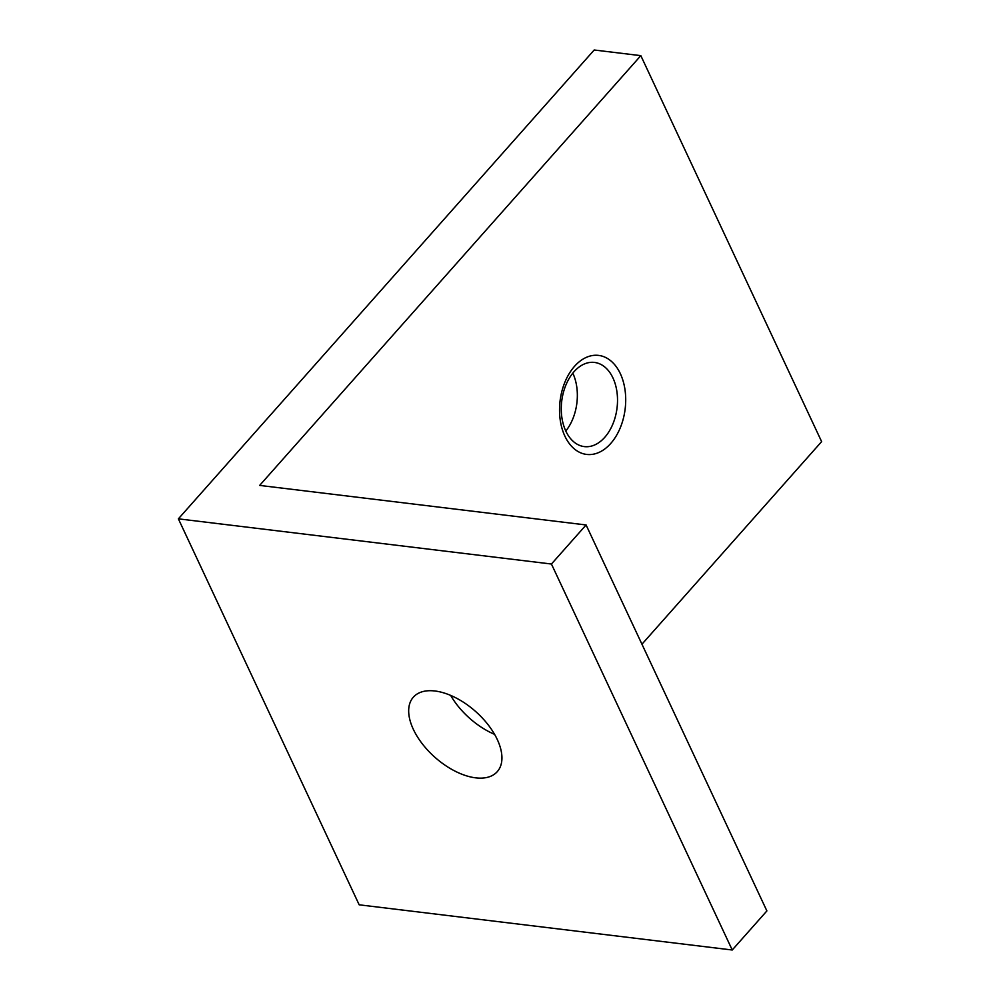 <?xml version="1.0" encoding="UTF-8"?>
<svg xmlns="http://www.w3.org/2000/svg" width="1000" height="1000" viewBox="0 0 1000 1000"><rect width="100%" height="100%" fill="white"/><g stroke="black" fill="none" stroke-linecap="round" stroke-linejoin="round"><path stroke-width="1.5" d="M413.338 729.338A56.1 30.638 -138.4 0 0 455.312 771.275A56.1 30.638 -138.4 0 0 497.275 771.65A56.1 30.638 -138.4 0 0 497.275 739.5A56.1 30.638 -138.4 0 0 455.3 697.562A56.1 30.638 -138.4 0 0 413.338 697.188A56.1 30.638 -138.4 0 0 413.338 729.338M551.438 564.025L178.375 518.837L359.175 904.812L732.237 950L551.438 564.025L586.087 524.963L766.888 910.925L732.237 950M178.375 518.837L594.188 50L640.825 55.65L821.625 441.625L641.95 644.212M586.087 524.963L259.662 485.412L640.825 55.65M450.675 695.413A56.1 30.638 -138.4 0 0 494.588 734.362M564.9 436.175A49.875 32.788 96.9 0 0 610.7 443.512A49.875 32.788 96.9 0 0 620.337 373.663A49.875 32.788 96.9 0 0 574.538 366.312A49.875 32.788 96.9 0 0 564.9 436.175M565.8 431.025A42.387 27.862 96.9 0 0 572.812 373.15M565.825 431.087A42.387 27.862 96.9 0 0 584.288 446.6A42.387 27.862 96.9 0 0 612.8 424.2A42.387 27.862 96.9 0 0 612.95 377.95A42.387 27.862 96.9 0 0 594.487 362.438A42.387 27.862 96.9 0 0 565.975 384.85A42.387 27.862 96.9 0 0 565.825 431.087"/></g></svg>
